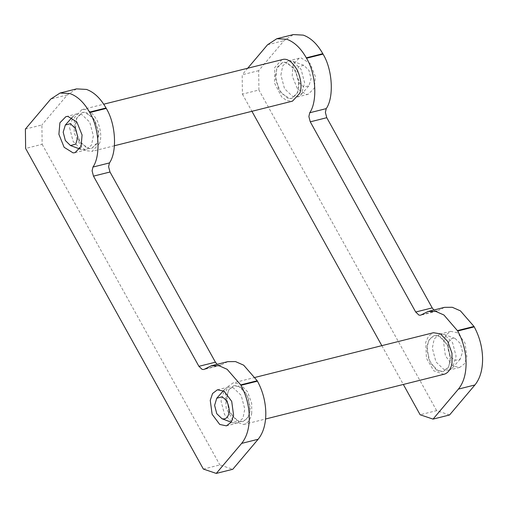 <?xml version="1.0" encoding="UTF-8"?>
<svg xmlns="http://www.w3.org/2000/svg" width="508" height="508" viewBox="0 0 508 508"><rect width="100%" height="100%" fill="white"/><g stroke="black" fill="none" stroke-linecap="round" stroke-linejoin="round"><path stroke-width="0.38" stroke-dasharray="2.54 1.91" d="M240.608 387.064L248.221 397.237L250.095 411.194L247.777 418.014L242.938 421.723L236.239 420.319L228.625 410.14L226.752 396.189L229.07 389.369L233.909 385.655L240.608 387.064M98.577 130.835L97.587 142.361L91.51 148.539L89.592 148.742L80.639 143.167L75.406 130.169L76.397 118.643L82.474 112.471L84.392 112.262L93.345 117.843L98.577 130.835M227.762 361.652L220.326 365.373L218.675 365.284L217.081 364.325M25.4 129.083L41.904 124.949L42.139 144.31L25.629 148.45M203.352 469.062L219.856 464.928L232.772 469.284M76.568 88.887L67.278 94.933L41.904 124.949M42.139 144.31L219.856 464.928M282.054 59.525L274.784 67.373L274.447 82.899L281.629 96.92L286.81 100.609L292.481 101.143M99.479 143.459L92.208 151.314L86.538 150.774L81.35 147.091L74.174 133.071L74.505 117.545L81.782 109.696L83.198 109.474C87.871 108.833 92.589 112.636 97.352 120.879C100.99 130.169 101.695 137.693 99.479 143.459M275.393 76.333L277.228 67.215L282.746 62.3L287.058 62.535L295.51 70.58L299.136 84.334L297.307 93.453L291.783 98.368L287.477 98.133L279.019 90.094L275.393 76.333M280.899 74.955L282.734 65.837L288.252 60.922L292.811 61.246L301.117 69.393L304.641 82.956L301.155 94.552L297.288 96.99L292.983 96.755L284.524 88.716L280.899 74.955M98.863 134.506L97.028 143.618L91.51 148.539L87.205 148.304L78.746 140.259L75.12 126.505L76.956 117.386L82.474 112.471L86.779 112.706L95.237 120.745L98.863 134.506M69.621 127.883L73.139 141.446L81.445 149.587L86.011 149.917L91.529 144.996L93.364 135.884L89.738 122.123L81.28 114.084L76.975 113.849L73.108 116.281L69.621 127.883M296.469 73.736L298.698 82.207L303.905 87.154L308.934 85.801L311.08 78.664L308.915 70.314L303.797 65.303L298.514 66.713L296.469 73.736M436.512 370.148L428.898 359.975L427.025 346.018L429.349 339.198L434.181 335.49L440.88 336.893L448.494 347.072L450.367 361.029L448.05 367.849L443.217 371.558L436.512 370.148M457.39 332.759L450.685 331.356L445.853 335.064L443.535 341.884L445.408 355.841L453.022 366.014L459.721 367.424L464.553 363.709L466.877 356.889L464.998 342.938L457.39 332.759M275.679 80.004L276.676 68.478L282.746 62.3L284.671 62.097L293.624 67.672L298.85 80.67L297.859 92.189L291.783 98.368L289.865 98.571L280.911 92.996L275.679 80.004M315.36 76.537L310.128 63.538L301.174 57.963L299.256 58.166L293.18 64.345L292.189 75.863L297.415 88.862L306.368 94.437L308.293 94.234L314.369 88.055L315.36 76.537M433.864 310.02L435.451 310.979L437.109 311.074L444.544 307.346M258.686 70.65L242.183 74.784L242.411 94.145L258.915 90.011L258.686 70.65L284.055 40.627L293.351 34.582M449.555 414.979L436.639 410.629L420.129 414.763M247.828 68.097L242.183 74.784M436.639 410.629L258.915 90.011M242.411 94.145L251.924 111.303M381.825 345.656L403.352 384.493M443.909 374.332L433.8 370.84L426.422 358.14L425.717 342.265L428.523 336.125L433.483 332.715M251.714 413.487L251.689 403.415L247.517 391.706L240.132 384.023L233.21 382.88L228.251 386.296L225.444 392.43L226.149 408.305L233.521 421.011L243.637 424.498L244.507 424.231C248.209 422.688 250.615 419.106 251.714 413.487M438.487 335.725L434.181 335.49L428.657 340.404L426.828 349.523L430.454 363.277L438.912 371.323L443.217 371.558L448.735 366.643L450.571 357.524L446.945 343.764L438.487 335.725M443.986 334.347L439.68 334.112L434.162 339.026L432.327 348.145L435.953 361.899L444.411 369.945L448.716 370.18L452.584 367.741L456.07 356.146L452.552 342.582L443.986 334.347M238.633 421.488L242.938 421.723L248.463 416.808L250.298 407.689L246.666 393.935L238.214 385.89L233.909 385.655L228.384 390.576L226.549 399.688L230.181 413.449L238.633 421.488M232.708 387.274L241.167 395.313L244.792 409.067L242.957 418.186L237.439 423.1L232.88 422.777L224.568 414.63L221.05 401.066L224.536 389.471L228.403 387.033L232.708 387.274M455.073 338.436L460.343 343.503L462.509 351.847L460.362 358.985L455.333 360.343C450.92 358.159 448.443 353.689 447.897 346.926C448.285 340.474 450.679 337.649 455.073 338.436M221.393 364.839L204.883 368.979M67.278 94.933L50.768 99.066M267.551 44.761L284.055 40.627M421.665 314.674L438.169 310.54M237.439 423.1L226.435 425.856M86.011 149.917L75.006 152.673M220.326 365.373L203.822 369.507M65.97 116.605L76.975 113.849M217.399 389.795L228.403 387.033M114.433 145.745L92.208 151.314M299.256 58.166L288.252 60.922M301.155 94.552L308.934 85.801M73.108 116.281L71.952 117.583M79.82 148.99L81.445 149.587M303.797 65.303L292.811 61.246M297.288 96.99L308.293 94.234M81.782 109.696L103.727 104.197M439.68 334.112L450.685 331.356M437.109 311.074L420.605 315.208M459.721 367.424L448.716 370.18M255.194 377.374L233.21 382.88M452.584 367.741L460.362 358.985M444.24 334.435L455.231 338.493M232.88 422.777L231.248 422.18M224.536 389.471L223.38 390.773M243.637 424.498L265.582 419.005"/><path stroke-width="0.76" d="M219.735 424.453L226.435 425.856L231.267 422.148L233.591 415.328L231.712 401.377L224.104 391.198L217.399 389.795L212.566 393.503L210.249 400.323L212.122 414.274L219.735 424.453M58.903 134.303L64.135 147.301L73.088 152.876L75.006 152.673L81.083 146.494L82.074 134.969L76.841 121.977L67.888 116.396L65.97 116.605L59.893 122.784L58.903 134.303M109.995 172.002L108.604 166.713L109.461 162.922C117.392 151.581 115.754 123.755 106.255 108.414L106.02 107.988C100.527 98.33 94.024 92.145 86.506 89.427L76.568 88.887L60.065 93.021L69.996 93.567C77.514 96.279 84.023 102.464 89.516 112.122L89.751 112.547C99.244 127.889 100.882 155.715 92.958 167.056L92.094 170.847L93.491 176.136L109.995 172.002L215.417 362.191L198.914 366.325L93.491 176.136M198.914 366.325L202.165 369.418L203.822 369.507L211.258 365.785L218.999 365.722L227.139 369.303L240.709 384.886L257.213 380.752L243.649 365.169L235.502 361.582L227.762 361.652L211.258 365.785M257.448 381.178L240.944 385.312C246.272 395.167 249.06 405.752 249.314 417.055C249.326 428.282 246.767 437.064 241.637 443.395L258.14 439.261C263.271 432.93 265.836 424.148 265.817 412.921C265.563 401.618 262.776 391.033 257.448 381.178L257.213 380.752M258.14 439.261L232.772 469.284L216.268 473.418L203.352 469.062L25.629 148.45L25.4 129.083L50.768 99.066L60.065 93.021M240.944 385.312L240.709 384.886M216.268 473.418L241.637 443.395M217.081 364.325L215.417 362.191M114.433 145.745L292.481 101.143L299.752 93.294C301.974 87.528 301.263 79.997 297.625 70.714C292.862 62.465 288.144 58.668 283.47 59.303L103.727 104.197M63.182 132.175L65.329 125.038L70.358 123.685L75.559 128.632L77.794 137.103L75.743 144.126L70.46 145.536L65.348 140.526L63.182 132.175M403.352 384.493L420.129 414.763L433.045 419.113L458.413 389.096C463.55 382.759 466.109 373.983 466.096 362.756C465.842 351.447 463.048 340.868 457.727 331.006L443.922 314.998L435.775 311.417L428.034 311.48L420.605 315.208L418.948 315.119L415.696 312.02L310.274 121.837L308.877 116.542L309.734 112.751C317.665 101.416 316.027 73.584 306.527 58.249L306.292 57.823C300.8 48.158 294.297 41.973 286.779 39.262L276.841 38.716L267.551 44.761L247.828 68.097M276.841 38.716L293.351 34.582L303.282 35.128C310.801 37.84 317.31 44.025 322.802 53.683L323.037 54.108C332.53 69.45 334.169 97.282 326.244 108.617L325.38 112.408L326.777 117.697L310.274 121.837M415.696 312.02L432.2 307.886L433.864 310.02M457.727 331.006L474.231 326.873C479.558 336.728 482.346 347.313 482.6 358.623C482.613 369.849 480.054 378.625 474.923 384.962L458.413 389.096M433.045 419.113L449.555 414.979L474.923 384.962M432.2 307.886L326.777 117.697M428.034 311.48L444.544 307.346L452.285 307.283L460.426 310.864L473.996 326.447L457.486 330.581M474.231 326.873L473.996 326.447M251.924 111.303L381.825 345.656M255.194 377.374L433.483 332.715L440.404 333.851L447.796 341.535L451.968 353.244L451.987 363.322C450.888 368.941 448.488 372.523 444.779 374.059L265.582 419.005M221.786 396.875L216.757 398.228L214.611 405.365L216.776 413.709L222.047 418.776C226.447 419.564 228.835 416.738 229.222 410.286C228.683 403.523 226.2 399.053 221.786 396.875M89.516 112.122L106.02 107.988M92.958 167.056L109.461 162.922M106.255 108.414L89.751 112.547M326.244 108.617L309.734 112.751M306.527 58.249L323.037 54.108M322.802 53.683L306.292 57.823M71.952 117.583L65.329 125.038M70.46 145.536L79.82 148.99M231.248 422.18L221.888 418.725M223.38 390.773L216.757 398.228"/></g></svg>

